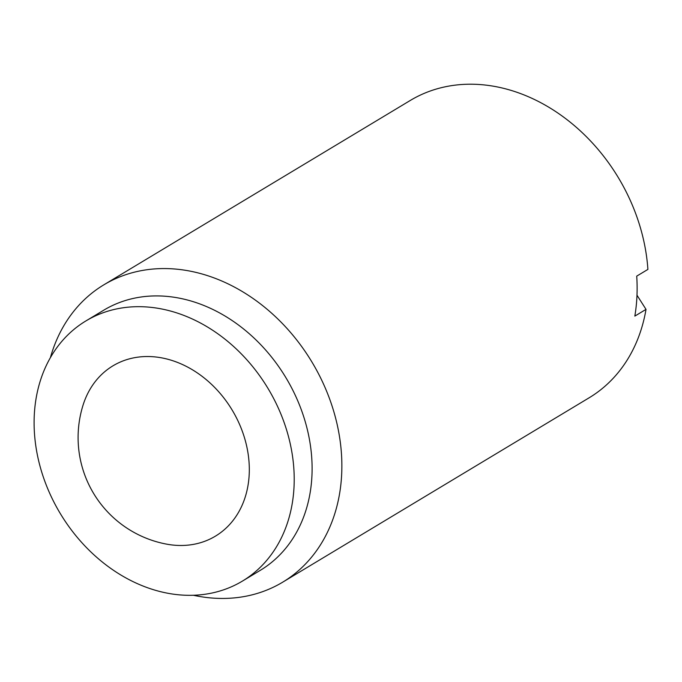 <?xml version="1.0" encoding="UTF-8"?>
<svg xmlns="http://www.w3.org/2000/svg" width="682" height="682" viewBox="0 0 682 682"><rect width="100%" height="100%" fill="white"/><g stroke="black" fill="none" stroke-linecap="round" stroke-linejoin="round"><path stroke-width="1.02" d="M50.4 357.624A173.492 138.557 59 0 1 103.792 284.854L410.223 100.493A173.492 138.557 59 0 1 560.996 115.207A173.492 138.557 59 0 1 647.9 269.407L636.715 276.133A173.492 138.557 59 0 1 634.831 316.107L646.016 309.372L636.988 295.212M646.016 309.372A173.492 138.557 59 0 1 589.112 397.811L282.68 582.181A173.492 138.557 59 0 1 193.381 595.267M103.792 284.854A173.492 138.557 59 0 1 311.964 362.082A173.492 138.557 59 0 1 282.68 582.181M85.898 320.932L103.792 310.165A151.805 121.243 59 0 1 285.946 377.743A151.805 121.243 59 0 1 260.319 570.322L242.425 581.09A151.805 121.243 59 0 1 157.568 590.893A151.805 121.243 59 0 1 39.803 465.38A151.805 121.243 59 0 1 85.898 320.932A151.805 121.243 59 0 1 268.052 388.51A151.805 121.243 59 0 1 242.425 581.09M83.008 405.287A99.384 79.368 59 0 1 180.713 363.745A99.384 79.368 59 0 1 249.015 477.264A99.384 79.368 59 0 1 166.544 544.125A108.438 108.438 0 0 1 83.008 405.287"/></g></svg>
